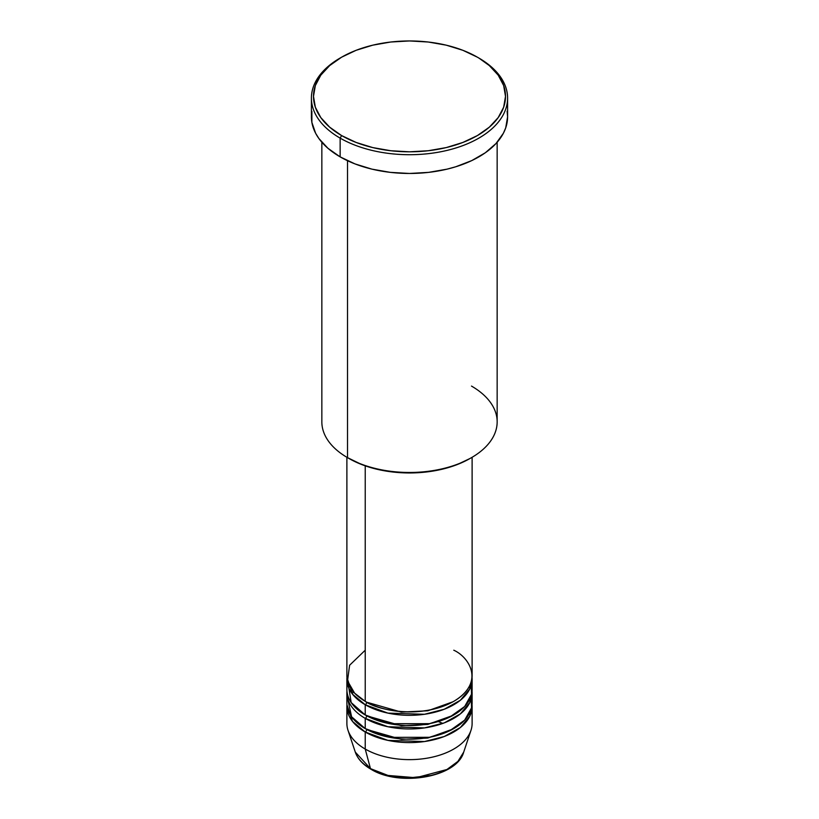 <?xml version="1.0" encoding="UTF-8"?>
<svg xmlns="http://www.w3.org/2000/svg" width="819" height="819" viewBox="0 0 819 819"><rect width="100%" height="100%" fill="white"/><g stroke="black" fill="none" stroke-linecap="round" stroke-linejoin="round"><path stroke-width="1.23" d="M388.462 775.542L407.627 778.03L430.538 775.542M463.697 752.118L457.913 761.394L446.928 769.502L415.991 777.733L388.011 775.439L370.464 768.621A2.088 1.208 120 0 0 370.853 769.164A2.088 1.208 -60 0 1 370.464 768.621A55.201 31.869 0 0 0 425.675 776.555A55.201 31.869 0 0 0 463.697 752.118C457.012 777.313 399.467 787.12 370.853 769.164C362.848 764.526 357.668 758.844 355.303 752.118A55.201 31.869 0 0 0 370.464 768.621L365.223 749.047L370.464 768.621L355.303 752.118L348.024 730.333A62.613 36.149 180 0 0 365.223 749.047A62.613 36.149 0 0 0 433.456 756.889A62.613 36.149 0 0 0 472.113 723.484L472.113 706.449A62.613 36.149 180 0 1 433.456 739.844A62.613 36.149 180 0 1 365.223 732.012L352.518 721.426L346.959 704.739A62.613 36.149 180 0 0 346.887 706.449L346.887 723.484A62.613 36.149 0 0 0 365.223 749.047L365.223 732.012L365.223 749.047A62.613 36.149 180 0 0 427.846 758.046A62.613 36.149 180 0 0 470.976 730.333L463.697 752.118M365.223 650.214L349.6 665.253L347.512 680.886L354.596 693.15L365.223 701.33A62.613 36.149 0 0 0 433.456 709.172A62.613 36.149 0 0 0 472.113 675.777L472.113 457.278M472.113 679.186A62.613 36.149 180 0 0 472.041 677.477L469.789 688.933L460.36 700.265L444.267 709.244L424.467 714.281L387.889 713.103L365.223 704.739A2.088 1.208 120 0 0 366.697 702.19L365.98 701.76L366.697 702.19A2.088 1.208 -60 0 1 365.223 704.739L352.518 694.164L346.959 677.477A62.613 36.149 180 0 0 346.887 679.186L346.887 689.403A62.613 36.149 0 0 0 365.223 714.967A62.613 36.149 0 0 0 433.456 722.808A62.613 36.149 0 0 0 472.113 689.403L472.113 679.186A62.613 36.149 180 0 1 433.456 712.581A62.613 36.149 180 0 1 365.223 704.739L365.223 714.967L365.223 704.739A62.613 36.149 180 0 1 346.887 679.186M348.014 682.585L351.177 702.559L365.223 714.967L389.752 723.709L429.432 723.679L449.754 717.096L464.68 706.49L471.57 694.154L470.986 682.585M347.512 697.931L351.607 716.799L365.223 728.603L365.223 718.376A2.088 1.208 120 0 0 366.697 715.816L365.98 715.396L366.697 715.816A2.088 1.208 -60 0 1 365.223 718.376L365.223 728.603A62.613 36.149 0 0 0 433.456 736.435A62.613 36.149 0 0 0 472.113 703.04L472.113 692.813A62.613 36.149 180 0 1 433.456 726.207A62.613 36.149 180 0 1 365.223 718.376A62.613 36.149 180 0 1 346.887 692.813A62.613 36.149 180 0 1 346.959 691.113M472.113 706.449A62.613 36.149 180 0 0 472.041 704.739L469.789 716.205L460.36 727.528L444.267 736.516L424.467 741.553L387.889 740.376L365.223 732.012A2.088 1.208 120 0 0 366.697 729.453L365.98 729.023L366.697 729.453A2.088 1.208 -60 0 1 365.223 732.012A62.613 36.149 180 0 1 346.887 706.449M471.488 386.077A87.653 50.604 180 0 1 471.488 457.647A87.653 50.604 180 0 1 347.512 457.647L348.996 458.497A85.575 49.406 0 0 0 470.004 458.497L457.043 464.639L442.25 469.205L426.197 472.02L409.5 472.972L392.803 472.02L376.75 469.205L361.957 464.639L347.512 457.647A87.653 50.604 0 0 0 443.048 468.622A87.653 50.604 0 0 0 497.153 421.867L497.153 142.25M341.615 57.187L340.141 58.036A98.096 56.634 0 0 0 340.141 138.124L341.615 135.575A96.007 55.426 180 0 1 341.615 57.187A96.007 55.426 180 0 1 477.385 57.187L462.837 50.287L446.242 45.168L428.235 42.015L409.5 40.95L390.765 42.015L372.758 45.168L356.163 50.287L341.615 57.187L329.678 65.581L320.802 75.164L315.335 85.565L313.493 96.376L315.335 107.197L320.802 117.588L329.678 127.17L341.615 135.575L356.163 142.465L372.758 147.584L390.765 150.737L409.5 151.812L428.235 150.737L446.242 147.584L462.837 142.465L477.385 135.575L489.322 127.17L498.198 117.588L503.665 107.197L505.507 96.376L503.665 85.565L498.198 75.164L489.322 65.581L478.859 58.036A98.096 56.634 0 0 0 478.122 57.606A98.096 56.634 180 0 1 478.859 58.036L477.385 57.187A96.007 55.426 180 0 1 477.385 135.575A96.007 55.426 180 0 1 341.615 135.575L340.141 138.124A98.096 56.634 0 0 0 478.859 138.124A98.096 56.634 0 0 0 478.859 58.036L478.859 58.036A98.096 56.634 180 0 1 507.596 98.085A98.096 56.634 180 0 1 447.041 150.409A98.096 56.634 180 0 1 340.141 138.124L340.141 156.869A98.096 56.634 0 0 0 447.041 169.154A98.096 56.634 0 0 0 507.596 116.83L505.712 127.877L503.368 133.272L496.007 143.52L485.329 152.754L471.734 160.606L455.743 166.769L447.041 169.154L428.634 172.369L409.5 173.464L390.366 172.369L371.959 169.154L355.006 163.913L340.141 156.869L340.141 138.124A98.096 56.634 180 0 1 311.404 98.085A98.096 56.634 180 0 1 340.878 57.606M365.223 465.847L365.223 701.33L365.223 465.847M347.512 160.719L347.512 457.647L347.512 160.719M365.223 718.376L387.889 726.74L424.467 727.917L444.267 722.88L460.36 713.892L469.789 702.569L472.041 691.113A62.613 36.149 180 0 1 472.113 692.813M346.887 692.813L346.887 703.04A62.613 36.149 0 0 0 365.223 728.603L389.752 737.346L429.432 737.305L449.754 730.732L464.68 720.116L471.57 707.79L470.986 696.222M389.148 775.716L399.129 777.456L409.5 778.05L419.871 777.456L429.852 775.716M311.404 98.085L311.404 116.83A98.096 56.634 0 0 0 340.141 156.869L327.938 148.29L318.878 138.503L315.632 133.272L311.875 122.379L311.875 111.282M507.125 111.282L507.596 116.83L507.596 98.085M321.847 142.25L321.847 421.867A87.653 50.604 0 0 0 347.512 457.647L347.512 457.647M346.887 457.278L346.887 675.777A62.613 36.149 0 0 0 365.223 701.33C376.402 709.838 420.403 719.901 453.777 701.33C485.943 682.063 468.499 656.664 453.777 650.214M366.697 729.453L401.351 739.373L427.825 738.052L453.02 729.023L427.825 738.052L401.351 739.373L366.697 729.453M366.697 715.816L401.351 725.736L427.825 724.416L453.02 715.396L427.825 724.416L401.351 725.736L366.697 715.816M366.697 702.19L401.351 712.1L427.825 710.779L453.02 701.76L427.825 710.779L401.351 712.1L366.697 702.19M442.823 723.423L438.257 721.519M353.491 691.932L352.242 693.806M471.488 457.647L470.004 458.497M478.859 58.036L477.385 57.187M469.881 688.759L469.4 686.291"/></g></svg>
